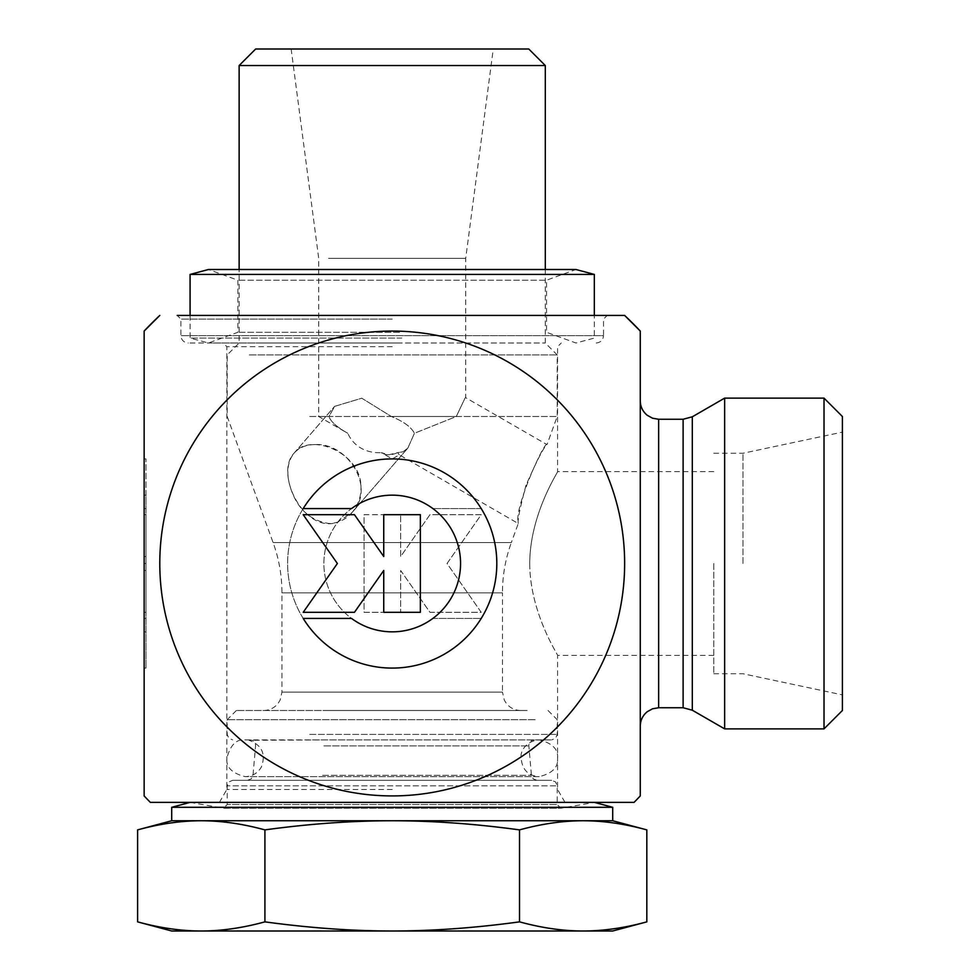 <?xml version="1.0" encoding="UTF-8"?>
<svg xmlns="http://www.w3.org/2000/svg" width="980" height="980" viewBox="0 0 980 980"><rect width="100%" height="100%" fill="white"/><g stroke="black" fill="none" stroke-linecap="round" stroke-linejoin="round"><path stroke-width="0.73" stroke-dasharray="4.9 3.68" d="M303.2 618.417A104.591 104.591 0 0 0 460.22 642.966A104.591 104.591 0 0 0 460.22 484.034A104.591 104.591 0 0 0 303.2 508.583L351.538 508.583A68.343 68.343 0 0 1 442.862 609.389A68.343 68.343 0 0 1 351.538 618.417L303.2 618.417M420.359 514.684L383.744 514.684L383.744 556.518L354.454 514.684L303.2 514.684L337.377 563.5L303.2 612.316L354.454 612.316L383.744 570.483L383.744 612.316L420.359 612.316L420.359 514.684M144.146 508.583L145.983 508.583L145.983 495.157L145.983 668.091L145.983 458.91L145.983 508.583L144.146 508.583L144.146 458.91L144.146 668.091L144.146 618.417L145.983 618.417L144.146 618.417L144.146 631.843L144.146 508.583M144.146 514.684L145.983 514.684L145.983 612.316L145.983 514.684L144.146 514.684L144.146 556.518L144.146 514.684L145.983 514.684L144.146 514.684L144.146 612.316L144.146 514.684M144.146 556.518L145.983 556.518M144.146 563.5L145.983 563.5M144.146 612.316L145.983 612.316L144.146 612.316L144.146 570.483L144.146 612.316L145.983 612.316L144.146 612.316M144.146 570.483L145.983 570.483M481.229 508.583A104.591 104.591 0 0 0 324.209 484.034A104.591 104.591 0 0 0 324.209 642.966A104.591 104.591 0 0 0 481.229 618.417A104.591 104.591 0 0 1 324.209 642.966A104.591 104.591 0 0 1 324.209 484.034A104.591 104.591 0 0 1 481.229 508.583L432.891 508.583L481.229 508.583M432.891 508.583A68.343 68.343 0 0 0 341.567 609.389A68.343 68.343 0 0 0 432.891 618.417A68.343 68.343 0 0 1 341.567 517.612A68.343 68.343 0 0 1 432.891 508.583M432.891 618.417L481.229 618.417L432.891 618.417M364.058 514.684L400.673 514.684L364.058 514.684L364.058 612.316L400.673 612.316L400.673 570.483L429.963 612.316L481.229 612.316L447.039 563.5L481.229 514.684L429.963 514.684L400.673 556.518L400.673 514.684L400.673 556.518L429.963 514.684L481.229 514.684L447.039 563.5L481.229 612.316L429.963 612.316L400.673 570.483L400.673 612.316L364.058 612.316L364.058 514.684M724.649 398.125L724.649 728.875M640.271 563.5L640.271 726.119L640.271 563.5M640.271 795.932L640.271 331.069M392.208 343L188.246 343L392.208 343M392.208 319.113L180.896 319.113L392.208 319.113M392.208 346.675L226.833 346.675L392.208 346.675M392.208 789.513L226.833 789.513L392.208 789.513M529.715 563.5C529.911 613.358 558.698 655.804 557.583 655.375C558.698 655.804 529.911 613.358 529.715 563.5C529.911 513.643 558.698 471.196 557.583 471.625C558.698 471.196 529.911 513.643 529.715 563.5M596.171 343C600.679 342.522 603.129 340.072 603.521 335.65L180.896 335.65L603.521 335.65L603.521 319.113L607.196 315.438L392.208 315.438M607.196 315.438L177.221 315.438L180.896 319.113L180.896 335.65C181.3 340.072 183.75 342.522 188.246 343M392.208 802.375L565.019 802.375L392.208 802.375M594.333 802.375L190.083 802.375L594.333 802.375L561.528 808.157L222.889 808.157L560.891 808.218L557.216 804.543L227.201 804.543L557.216 804.543L557.216 785.838L227.201 785.838L557.216 785.838L555.635 781.967L551.703 780.325L232.713 780.325L551.703 780.325M842.396 416.5L842.396 710.5M824.021 728.875L824.021 398.125M842.396 563.5L842.396 432.119L842.396 563.5M713.771 563.5L713.771 673.75L713.771 563.5M742.987 563.5L742.987 453.25L742.987 563.5M144.146 331.069L144.146 795.932M624.64 563.5A232.432 232.432 0 0 1 275.993 764.792A232.432 232.432 0 0 1 275.993 362.208A232.432 232.432 0 0 1 624.64 563.5M328.557 258.353L465.708 258.353L328.557 258.353M304.694 49L493.271 49L304.694 49M309.704 416.5L557.216 416.5L309.704 416.5M314.825 444.614C306.128 444.651 299.243 447.48 294.147 453.091C287.74 461.09 286.246 471.772 289.676 485.149C296.217 507.836 309.386 520.625 329.182 523.516C338.186 523.246 345.805 519.584 352.053 512.528C376.614 488.04 347.435 442.213 314.825 444.614M360.91 485.149C361.498 495.696 358.545 504.823 352.053 512.528L337.341 522.291C303.971 533.88 274.229 473.181 294.147 453.091C309.57 432.364 359.501 451.829 360.91 485.149M526.052 485.149C519.976 507.836 517.379 520.625 518.273 523.516L518.359 522.291C513.41 510.323 544.317 440.694 546.987 444.614C544.059 446.647 537.077 460.159 526.052 485.149M545.297 65.538L239.132 65.538M255.67 49L528.759 49M259.639 343L545.297 343L259.639 343M249.312 354.919L557.216 354.919L249.312 354.919M327.896 710.5L520.833 710.5L327.896 710.5M527.154 710.5L236.388 710.5L527.154 710.5M171.708 820.75L583.173 820.75C603.337 820.762 624.554 823.8 646.825 829.889M137.604 829.889C159.875 823.8 181.092 820.762 201.255 820.75C221.419 820.762 242.636 823.8 264.906 829.889C309.46 823.8 351.894 820.762 392.208 820.75C432.535 820.762 474.969 823.8 519.523 829.889C541.793 823.8 563.01 820.762 583.173 820.75L612.708 820.75M646.825 921.861C624.554 927.95 603.337 930.988 583.173 931L612.708 931M583.173 931C563.01 930.988 541.793 927.95 519.523 921.861C474.969 927.95 432.535 930.988 392.208 931L583.173 931M392.208 931C351.894 930.988 309.46 927.95 264.906 921.861C242.636 927.95 221.419 930.988 201.255 931L392.208 931M171.708 931L201.255 931C181.092 930.988 159.875 927.95 137.604 921.861M264.906 921.861L264.906 829.889M535.117 719.688L227.201 719.688L535.117 719.688M312.461 739.9L551.703 739.9L312.461 739.9M321.146 739.9L534.345 739.9L321.146 739.9M319.86 780.325L536.918 780.325L319.86 780.325M520.833 710.5C514.953 710.378 510.151 708.038 506.403 703.505L504.333 700.21L502.458 692.125L281.958 692.125L502.458 692.125L502.458 592.863L281.958 592.863L502.458 592.863C502.483 575.591 505.435 558.833 511.327 542.589L273.102 542.589L511.327 542.589L518.273 523.516L399.313 454.83L392.208 458.934L381.281 452.625L388.668 454.83L397.684 452.625C399.754 455.504 399.754 455.504 397.684 452.625C399.754 455.504 399.754 455.504 397.684 452.625L403.074 451.78L407.839 448.105L414.43 433.283L456.3 416.5C468.146 391.559 468.146 391.559 456.3 416.5C468.146 391.559 468.146 391.559 456.3 416.5L414.43 433.283C411.22 427.035 403.527 421.437 391.339 416.5L361.767 398.211L334.609 406.369L328.998 416.5C330.53 421.437 336.789 427.035 347.777 433.283A55.125 41.344 130.9 0 0 381.281 452.625C385.704 455.504 391.179 455.504 397.684 452.625L403.074 451.78L407.839 448.105L414.43 433.283C411.22 427.035 403.527 421.437 391.339 416.5L456.3 416.5L391.339 416.5L361.767 398.211L334.609 406.369L328.998 416.5L318.708 416.5L328.998 416.5C330.53 421.437 336.789 427.035 347.777 433.283L318.708 416.5L318.708 258.353L291.146 49M171.708 807.3L612.708 807.3M519.523 921.861L519.523 829.889M399.546 332.293L237.858 332.293L399.546 332.293M400.943 343L208.458 343L400.943 343M401.812 338.076L190.083 338.076L401.812 338.076M190.083 315.438L190.083 338.076L208.458 343L237.858 332.293L237.858 280.207L208.458 269.5L575.958 269.5L546.558 280.207L237.858 280.207L546.558 280.207L546.558 332.293L575.958 343L594.333 338.076L594.333 315.438M190.083 274.425L594.333 274.425M692.309 416.794L692.309 710.206M683.121 707.744L683.121 419.256M658.646 419.256L658.646 707.744M309.704 734.388L557.216 734.388L309.704 734.388M323.89 745.89L528.845 745.89L323.89 745.89M322.604 775.29L531.417 775.29L322.604 775.29M144.146 668.091L145.983 668.091M144.146 458.91L145.983 458.91M144.146 631.843L145.983 631.843M144.146 495.157L145.983 495.157M713.771 471.625L557.583 471.625L557.583 346.675L561.258 343M219.41 802.375L226.833 789.513L226.833 346.675L223.158 343M713.771 655.375L557.583 655.375L557.583 789.513L565.019 802.375M713.771 673.75L742.987 673.75L842.396 694.881M713.771 453.25L742.987 453.25L842.396 432.119M190.083 802.375L223.526 808.218L560.891 808.218L223.526 808.218L227.201 804.543L227.201 785.838L228.793 781.967L232.713 780.325M545.297 269.5L545.297 343L557.216 354.919L557.216 416.5L546.987 444.614L465.708 397.696L465.708 258.353L493.271 49M263.583 710.5C269.463 710.378 274.278 708.038 278.014 703.505L280.084 700.21L281.958 692.125L281.958 592.863C281.934 575.591 278.982 558.833 273.102 542.589L227.201 416.5L227.201 354.919L239.132 343L239.132 269.5M236.388 710.5L227.201 719.688L227.201 734.388L228.793 738.259L232.713 739.9M548.028 710.5L557.216 719.688L557.216 734.388L555.635 738.259L551.703 739.9M247.511 780.325L251.26 778.855L252.999 775.29L255.572 745.89C255.523 742.338 253.685 740.329 250.084 739.9M536.918 780.325L533.157 778.855L531.417 775.29L528.845 745.89C528.906 742.338 530.731 740.329 534.345 739.9M352.053 512.528L407.839 448.105L352.053 512.528M294.147 453.079L334.609 406.357L294.147 453.079M326.818 739.9L245.208 739.9C236.462 738.859 230.337 744.984 226.833 758.275C226 767.279 232.125 773.404 245.208 776.65L539.208 776.65C527.216 775.707 521.176 768.614 521.066 755.347C521.029 751.636 525.611 740.941 539.208 739.9C552.267 743.11 558.392 749.235 557.583 758.275C558.429 767.279 552.304 773.404 539.208 776.65L245.208 776.65C252.35 776.393 257.728 773.196 261.354 767.046C266.095 754.11 262.015 745.204 249.141 740.329L326.818 739.9"/><path stroke-width="1.47" d="M303.2 508.583A104.591 104.591 0 0 1 460.22 484.034A104.591 104.591 0 0 1 460.22 642.966A104.591 104.591 0 0 1 303.2 618.417L351.538 618.417A68.343 68.343 0 0 0 442.862 517.612A68.343 68.343 0 0 0 351.538 508.583L303.2 508.583M383.744 514.684L420.359 514.684L420.359 612.316L383.744 612.316L383.744 570.483L354.454 612.316L303.2 612.316L337.377 563.5L303.2 514.684L354.454 514.684L383.744 556.518L383.744 514.684M683.121 419.256L683.121 707.744L658.646 707.744L658.646 419.256L683.121 419.256L692.309 416.794L692.309 710.206L724.649 728.875L724.649 398.125L824.021 398.125L824.021 728.875L842.396 710.5L842.396 416.5L824.021 398.125M177.221 315.438L624.64 315.438L640.271 331.069L640.271 795.932A339.938 339.938 0 0 1 634.072 802.375L150.357 802.375L634.072 802.375M392.208 315.438L624.64 315.438A339.938 339.938 0 0 1 640.271 331.069M144.146 331.069L159.789 315.438A339.938 339.938 0 0 0 144.146 331.069L144.146 795.932A339.938 339.938 0 0 0 150.357 802.375M159.789 563.5A232.432 232.432 0 0 0 508.424 764.792A232.432 232.432 0 0 0 508.424 362.208A232.432 232.432 0 0 0 159.789 563.5M259.639 65.538L545.297 65.538L528.759 49L255.67 49L239.132 65.538L259.639 65.538M646.825 921.861L612.708 931L392.208 931C432.535 930.988 474.969 927.95 519.523 921.861C541.793 927.95 563.01 930.988 583.173 931C603.337 930.988 624.554 927.95 646.825 921.861L646.825 829.889C624.554 823.8 603.337 820.762 583.173 820.75C563.01 820.762 541.793 823.8 519.523 829.889C474.969 823.8 432.535 820.762 392.208 820.75C351.894 820.762 309.46 823.8 264.906 829.889C242.636 823.8 221.419 820.762 201.255 820.75C181.092 820.762 159.875 823.8 137.604 829.889L137.604 921.861C159.875 927.95 181.092 930.988 201.255 931C221.419 930.988 242.636 927.95 264.906 921.861C309.46 927.95 351.894 930.988 392.208 931L171.708 931L137.604 921.861M646.825 829.889L612.708 820.75L171.708 820.75L137.604 829.889M264.906 921.861L264.906 829.889M594.333 802.375L612.708 807.3L171.708 807.3L190.083 802.375M519.523 921.861L519.523 829.889M575.958 269.5L208.458 269.5L190.083 274.425L594.333 274.425L575.958 269.5M692.309 710.206L683.121 707.744M692.309 416.794L724.649 398.125M658.646 419.256L652.558 418.215L647.278 415.312C642.733 411.576 640.405 406.761 640.271 400.881M658.646 707.744L652.558 708.785L647.278 711.688C642.733 715.425 640.405 720.239 640.271 726.119M724.649 728.875L824.021 728.875M545.297 269.5L545.297 65.538M239.132 269.5L239.132 65.538M612.708 820.75L612.708 807.3M171.708 820.75L171.708 807.3M594.333 315.438L594.333 274.425M190.083 315.438L190.083 274.425"/></g></svg>
